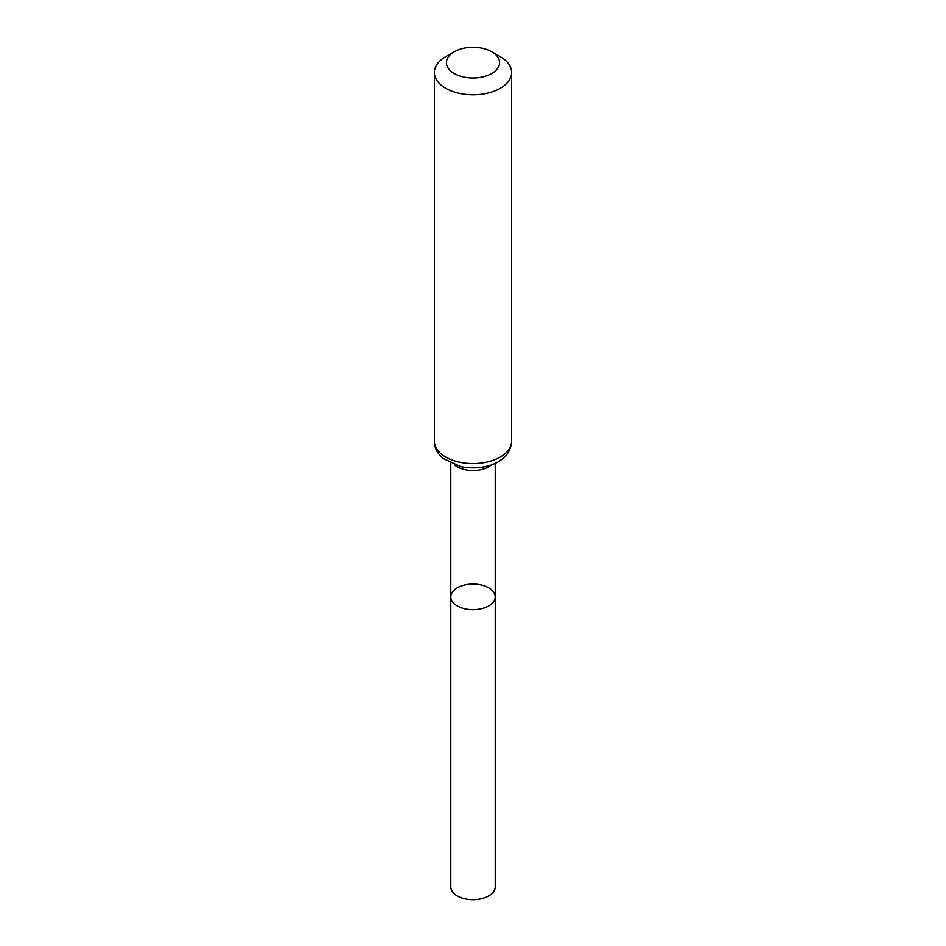 <?xml version="1.0" encoding="UTF-8"?>
<svg xmlns="http://www.w3.org/2000/svg" width="946" height="946" viewBox="0 0 946 946"><rect width="100%" height="100%" fill="white"/><g stroke="black" fill="none" stroke-linecap="round" stroke-linejoin="round"><path stroke-width="1.42" d="M450.781 596.891A22.219 12.83 0 0 0 473 609.721A22.219 12.83 0 0 0 495.219 596.891A22.219 12.83 180 0 1 481.502 608.739A22.219 12.83 180 0 1 457.285 605.96A22.219 12.83 180 0 1 450.781 596.891A22.219 12.83 180 0 1 473 584.06A22.219 12.83 180 0 1 495.219 596.891L495.219 886.851A22.219 12.83 0 0 1 481.502 898.7A22.219 12.83 0 0 1 457.285 895.921A22.219 12.83 0 0 1 450.781 886.851L450.781 463.28M500.328 56.713L491.802 51.794A26.594 15.361 180 0 1 491.802 73.516A26.594 15.361 180 0 1 454.198 73.516A26.594 15.361 180 0 1 454.198 51.794A26.594 15.361 180 0 1 491.802 51.794L500.328 56.713A38.644 22.314 180 0 1 511.644 72.487A38.644 22.314 180 0 1 473 94.801A38.644 22.314 180 0 1 434.356 72.487A38.644 22.314 180 0 1 445.672 56.713L454.198 51.794M491.518 464.805A22.219 12.83 180 0 1 454.482 464.805M511.644 441.25A38.644 22.314 180 0 1 473 463.552A38.644 22.314 180 0 1 434.356 441.25C434.439 446.488 436.283 451.171 439.878 455.322L442.988 458.372L460.655 466.591C478.014 470.115 493.505 465.704 500.907 459.993C503.355 458.361 510.828 453.016 511.644 441.25L511.644 72.487M495.219 463.28L495.219 596.891M434.356 72.487L434.356 441.25"/></g></svg>
